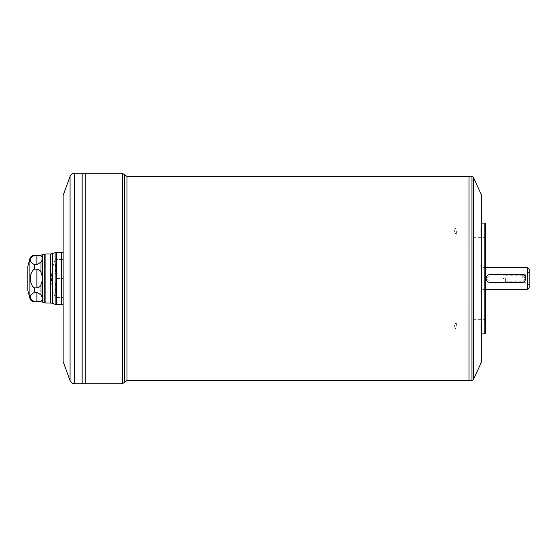 <?xml version="1.0" encoding="UTF-8"?>
<svg xmlns="http://www.w3.org/2000/svg" width="557" height="557" viewBox="0 0 557 557"><rect width="100%" height="100%" fill="white"/><g stroke="black" fill="none" stroke-linecap="round" stroke-linejoin="round"><path stroke-width="0.42" stroke-dasharray="2.79 2.09" d="M505.415 278.5L505.415 281.772L505.415 278.5M456.357 326.054L456.357 322.162L456.357 326.054M456.357 230.946L456.357 234.838L456.357 230.946M527.57 267.423L527.57 289.577M525.669 278.5L521.714 282.455L490.063 282.455L486.108 278.5L490.063 274.545L521.714 274.545L525.669 278.5M481.68 278.5L481.68 223.113L481.68 278.5M34.485 292.3L36.866 292.3L36.866 301.699L34.485 301.699C28.957 298.566 28.957 295.433 34.485 292.3L34.485 287.906L36.866 287.906C38.872 287.635 40.236 286.563 40.967 284.676L40.967 294.904C42.757 298.092 42.757 300.153 40.967 301.079L40.967 301.838M36.866 301.699L40.967 301.079M36.866 292.3L40.967 294.904M36.866 264.7L34.485 264.7C28.957 261.567 28.957 258.434 34.485 255.301L36.866 255.301L36.866 264.7L40.967 262.096L40.967 272.324C40.236 270.437 38.872 269.365 36.866 269.094L34.485 269.094C28.957 272.477 28.95 284.53 34.485 287.906M40.967 272.324C42.757 276.425 42.757 280.54 40.967 284.676M36.866 255.301L40.967 255.921C42.757 256.826 42.757 258.887 40.967 262.096M56.807 278.5L63.136 278.5L63.136 259.513L63.136 297.487L63.136 252.391L63.136 304.609L63.136 278.5L56.807 278.5A43.509 37.681 0 0 1 56.807 259.513L63.136 259.513L56.807 259.513A43.509 37.681 0 0 0 56.807 278.5A43.509 37.681 180 0 0 56.807 297.487L63.136 297.487L56.807 297.487A43.509 37.681 180 0 1 56.807 278.5M63.136 195.423L63.136 361.577M469.022 176.437L469.022 380.563L469.036 176.437M469.022 278.5L469.022 380.549L469.036 278.5M481.68 195.423L481.68 361.577M481.68 321.375L481.68 330.733L481.68 321.375L481.68 330.733L481.68 321.375L480.886 322.162L480.886 329.946L480.886 322.162L480.886 329.946L480.886 322.162L481.68 321.375M481.68 226.267L481.68 235.625L481.68 226.267L481.68 235.625L481.68 226.267L480.886 227.054L480.886 234.838L480.886 227.054L480.886 234.838L480.886 227.054L481.68 226.267M484.841 333.887L484.841 223.113M485.634 333.093L485.634 223.907M484.841 278.5L484.841 319.641L484.841 278.5M472.977 278.5L472.977 237.359L472.977 278.5M480.099 278.5L480.099 265.048L480.099 278.5M529.15 269.003L529.15 287.997M529.15 278.5L529.15 272.095L529.15 278.5M525.355 278.5L525.355 274.309L525.355 278.5M522.821 278.5L522.821 274.309L522.821 278.5M82.123 173.269L82.123 383.731M82.123 278.5L82.123 173.29L82.123 278.5M82.144 278.5L82.144 173.29L82.144 278.5M82.144 173.269L82.144 383.731M85.277 173.269L85.277 383.731L85.291 173.269M85.277 278.5L85.277 173.29L85.291 278.5M61.395 252.391L61.395 304.609L61.409 252.405M27.85 266.316L27.85 290.684M36.866 269.094L36.866 287.906M34.485 269.094L34.485 264.7M40.967 255.162L40.967 255.921M29.897 258.678L29.897 298.322M42.597 302.124L42.597 254.876M126.954 176.437L126.954 380.563M471.96 380.563L471.96 176.437M473.401 379.644L473.401 177.356M70.071 176.395L70.071 380.605M74.534 383.731L74.534 173.269M122.477 383.731L122.477 173.269M56.772 304.609L56.772 252.391M52.372 303.314L52.372 253.686M55.143 252.676L55.143 304.324M45.904 303.029L45.904 253.971M50.75 253.971L50.75 303.029M44.282 254.257L44.282 302.743M124.712 174.856L124.712 382.144M522.821 275.228L505.415 275.228L503.451 278.5L505.415 281.772L522.821 281.772M461.105 322.162L480.886 322.162L461.105 322.162M461.105 329.946L480.886 329.946L481.68 330.733L480.886 329.946L461.105 329.946M461.105 227.054L480.886 227.054L461.105 227.054M461.105 234.838L480.886 234.838L481.68 235.625L480.886 234.838L461.105 234.838M485.634 267.423L481.68 267.423M485.634 289.577L481.68 289.577M485.634 236.565L484.841 237.359L472.977 237.359M485.634 320.435L484.841 319.641L472.977 319.641M481.68 265.626L480.099 265.048L472.977 265.048M481.68 291.374L480.099 291.952L472.977 291.952M522.821 282.691L525.355 282.691L529.15 284.906M522.821 274.309L525.355 274.309L529.15 272.095M55.401 259.513A47.47 47.47 0 0 0 55.401 297.487M454.025 326.054L456.357 329.946L454.025 326.054L456.357 322.162L454.025 326.054M454.025 230.946L456.357 234.838L454.025 230.946L456.357 227.054L454.025 230.946"/><path stroke-width="0.84" d="M527.57 267.423L529.15 269.003L529.15 287.997L527.57 289.577L527.57 267.423L485.634 267.423M36.866 287.906L36.866 269.094L34.485 269.094C28.95 272.47 28.957 284.523 34.485 287.906L36.866 287.906C38.872 287.635 40.236 286.563 40.967 284.676C42.757 280.575 42.757 276.46 40.967 272.324L40.967 262.096C42.757 258.908 42.757 256.847 40.967 255.921L40.967 255.162L34.485 255.162L40.967 255.921M34.485 301.699L36.866 301.699L36.866 292.3L34.485 292.3C28.957 295.433 28.957 298.566 34.485 301.699L40.967 301.838L40.967 301.079C42.757 300.174 42.757 298.113 40.967 294.904L40.967 284.676M36.866 292.3L40.967 294.904M36.866 301.699L40.967 301.079M40.967 262.096L36.866 264.7L34.485 264.7C28.957 261.567 28.957 258.434 34.485 255.301M36.866 269.094C38.872 269.365 40.236 270.437 40.967 272.324M63.136 278.5L63.136 195.423L70.071 176.395L70.071 380.605L63.136 361.577L63.136 278.5M473.401 177.356L473.401 379.644L481.68 361.577L481.68 195.423L473.401 177.356L471.96 176.437L471.96 380.563L469.036 380.563L469.022 176.437L126.954 176.437L122.477 173.269L122.477 383.731L85.291 383.731L85.277 173.269L82.144 173.269L82.144 383.731L85.277 383.731L85.291 173.269L122.477 173.269M126.954 176.437L126.954 380.563L469.022 380.563L469.036 176.437L471.96 176.437M484.841 333.887L485.634 333.093L485.634 223.907L484.841 223.113L484.841 333.887L481.68 333.887M74.534 383.731L82.123 383.731L82.123 173.269L74.534 173.269L74.534 383.731C72.389 383.62 70.906 382.582 70.071 380.605M63.136 304.609L61.409 304.609L61.395 252.391L56.772 252.391L56.772 304.609L61.395 304.609L61.395 252.405L63.136 252.391M29.897 298.322L27.85 290.684L27.85 266.316L29.897 258.678L29.897 298.322C30.635 300.529 32.16 301.699 34.485 301.838M490.063 282.455A3.955 3.955 0 0 1 486.108 278.5A3.955 3.955 0 0 1 490.063 274.545L521.714 274.545A3.955 3.955 0 0 1 525.669 278.5A3.955 3.955 0 0 1 521.714 282.455L490.063 282.455M34.485 287.906L34.485 292.3M36.866 264.7L36.866 255.301M34.485 264.7L34.485 269.094M42.597 254.876L42.597 302.124L44.282 302.743L44.282 254.257L40.967 255.162M52.372 253.686L52.372 303.314L55.143 304.324L55.143 252.676L50.75 253.971L45.904 253.971L45.904 303.029L50.75 303.029L50.75 253.971M126.954 380.563L124.712 382.144L124.712 174.856M527.57 289.577L485.634 289.577M34.485 255.162C32.16 255.301 30.635 256.471 29.897 258.678M40.967 301.838L42.597 302.124M484.841 223.113L481.68 223.113M56.772 252.391L55.143 252.676M55.143 304.324L56.772 304.609M50.75 303.029L52.372 303.314M45.904 253.971L44.282 254.257M44.282 302.743L45.904 303.029M74.534 173.269C72.389 173.38 70.906 174.418 70.071 176.395M124.712 382.144L122.477 383.731M471.96 380.563L473.401 379.644"/></g></svg>
